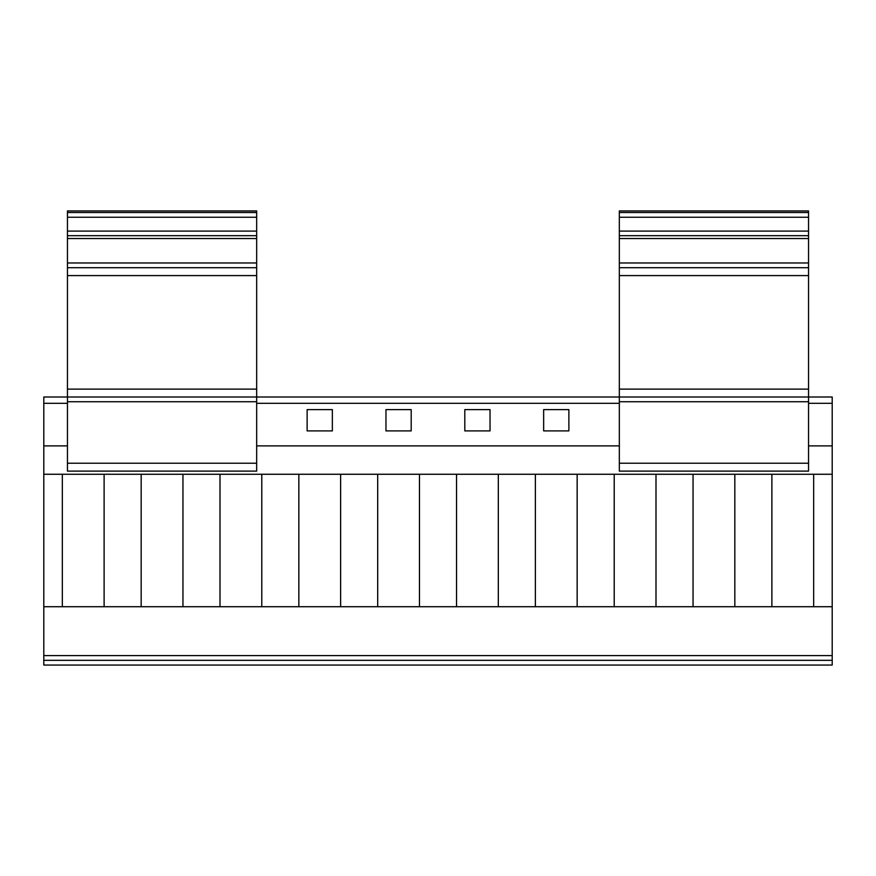 <?xml version="1.0" encoding="UTF-8"?>
<svg xmlns="http://www.w3.org/2000/svg" width="876" height="876" viewBox="0 0 876 876"><rect width="100%" height="100%" fill="white"/><g stroke="black" fill="none" stroke-linecap="round" stroke-linejoin="round"><path stroke-width="1.31" d="M182.953 474.266L182.953 606.718L141.167 606.718L141.167 474.266M67.452 445.884L43.8 445.884L43.8 655.598L832.2 655.598L832.2 606.718L182.953 606.718M220.007 606.718L220.007 474.266M256.668 210.941L256.668 397.003L67.452 397.003L67.452 210.941L256.668 210.941M298.847 606.718L298.847 474.266M261.793 474.266L261.793 606.718M256.668 262.975L67.452 262.975M256.668 238.535L67.452 238.535M256.668 463.229L256.668 471.113L67.452 471.113L67.452 463.229L256.668 463.229L256.668 401.734L67.452 401.734L67.452 463.229M307.126 409.618L307.126 430.904L332.354 430.904L332.354 409.618L307.126 409.618M256.668 267.706L67.452 267.706M67.452 401.734L67.452 397.003L43.8 397.003L43.8 445.884M43.8 660.329L43.8 665.059L832.2 665.059L832.2 660.329L43.8 660.329L43.8 655.598M43.8 606.718L104.113 606.718L104.113 474.266M62.327 474.266L62.327 606.718M808.548 212.518L619.332 212.518L619.332 210.941L808.548 210.941L808.548 397.003L256.668 397.003L256.668 401.734M104.113 606.718L141.167 606.718M832.2 655.598L832.2 660.329M43.8 474.266L832.2 474.266L832.2 445.884L808.548 445.884M808.548 401.734L619.332 401.734L619.332 463.229L808.548 463.229L808.548 397.003L832.2 397.003L832.2 403.31L808.548 403.31M619.332 403.31L256.668 403.31M67.452 403.31L43.8 403.31M619.332 445.884L256.668 445.884M411.194 430.904L411.194 409.618L385.966 409.618L385.966 430.904L411.194 430.904M832.2 445.884L832.2 403.31M490.034 430.904L464.806 430.904L464.806 409.618L490.034 409.618L490.034 430.904M568.874 430.904L568.874 409.618L543.646 409.618L543.646 430.904L568.874 430.904M256.668 212.518L67.452 212.518M832.2 474.266L832.2 606.718M808.548 238.535L619.332 238.535L619.332 212.518M808.548 262.975L619.332 262.975L619.332 238.535M808.548 267.706L619.332 267.706L619.332 262.975M813.673 474.266L813.673 606.718M734.833 474.266L734.833 606.718M619.332 401.734L619.332 267.706M808.548 463.229L808.548 471.113L619.332 471.113L619.332 463.229M577.153 474.266L577.153 606.718M614.207 606.718L614.207 474.266M498.313 474.266L498.313 606.718M535.367 606.718L535.367 474.266M771.887 606.718L771.887 474.266M693.047 606.718L693.047 474.266M655.993 474.266L655.993 606.718M340.633 474.266L340.633 606.718M377.687 606.718L377.687 474.266M419.473 474.266L419.473 606.718M456.527 606.718L456.527 474.266M256.668 389.119L67.452 389.119M256.668 275.59L67.452 275.59M256.668 231.1L67.452 231.1M256.668 235.677L67.452 235.677M256.668 217.248L67.452 217.248M808.548 231.1L619.332 231.1M808.548 235.677L619.332 235.677M808.548 217.248L619.332 217.248M808.548 389.119L619.332 389.119M808.548 275.59L619.332 275.59"/></g></svg>
